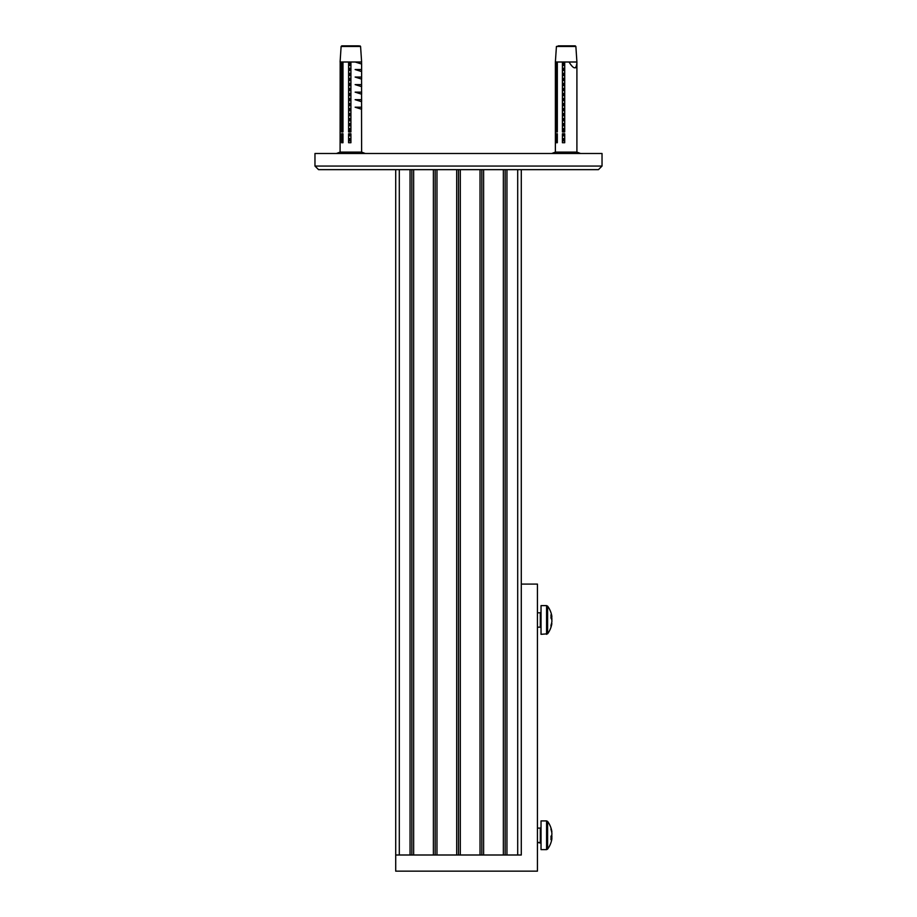 <?xml version="1.0" encoding="UTF-8"?>
<svg xmlns="http://www.w3.org/2000/svg" width="917" height="917" viewBox="0 0 917 917"><rect width="100%" height="100%" fill="white"/><g stroke="black" fill="none" stroke-linecap="round" stroke-linejoin="round"><path stroke-width="1.38" d="M602.033 153.494L314.967 153.494L314.967 166.057L602.033 166.057L602.033 153.494M602.033 166.057L598.446 169.645L318.554 169.645L314.967 166.057M521.292 169.645L521.292 584.095L537.442 584.095L537.442 871.15L395.708 871.15L395.708 854.999L521.292 854.999L517.704 854.999L517.704 169.645M395.708 854.999L395.708 169.645M503.353 854.999L503.353 169.645M483.614 854.999L483.614 169.645M506.941 854.999L506.941 169.645M480.027 854.999L480.027 169.645M460.3 854.999L460.3 169.645M456.7 854.999L456.7 169.645M436.973 854.999L436.973 169.645M433.386 854.999L433.386 169.645M413.647 854.999L413.647 169.645M410.059 854.999L410.059 169.645M411.848 854.999L411.848 169.645M435.174 854.999L435.174 169.645M458.5 854.999L458.5 169.645M481.826 854.999L481.826 169.645M505.152 854.999L505.152 169.645M521.292 854.999L521.292 584.095M346.362 45.85L358.753 45.85L341.766 45.85L341.124 46.458L340.092 62.001L342.969 62.001L342.969 131.968L341.56 131.968L341.56 62.001M341.56 142.731L341.56 133.767L342.969 133.767L342.969 142.731L341.56 142.731L342.969 142.731M340.173 62.001L340.092 152.096L361.619 152.096L365.275 153.494M361.527 62.001L361.619 64.041L355.143 62.001L350.924 62.001L350.924 131.968L348.586 131.968L348.586 62.001L342.969 62.001M361.527 69.532L361.619 71.583L355.143 69.532L361.619 69.532L361.619 79.114L355.143 77.062L361.619 77.062M361.527 77.062L361.619 86.645L355.143 84.605L361.619 84.605M361.527 84.605L361.619 94.187L355.143 92.136L361.619 92.136M361.527 92.136L361.619 101.718L355.143 99.678L361.619 99.678M361.527 99.678L361.619 109.261L355.143 107.209L361.619 107.209M361.527 107.209L361.619 152.096M348.586 142.731L348.586 133.767L350.924 133.767L350.924 142.731L348.586 142.731M348.586 62.001L350.924 62.001M355.143 62.001L361.619 62.001L360.576 46.458L341.124 46.458M555.473 69.532L555.381 71.583M555.473 77.062L555.381 79.114M555.473 84.605L555.381 86.645M555.473 92.136L555.381 94.187M555.473 107.209L555.381 109.261M576.105 67.675L574.982 67.789M561.651 45.85L558.247 45.85M564.712 62.173L562.419 62.173M564.712 63.227L562.419 63.227M562.419 64.041L564.712 64.041M564.712 64.488L562.419 64.488M564.712 65.508L562.419 65.508M564.712 68.248L562.419 68.248M564.712 69.394L562.419 69.394M564.712 70.529L562.419 70.529M564.712 73.268L562.419 73.268M564.712 74.415L562.419 74.415M564.712 75.549L562.419 75.549M564.712 78.3L562.419 78.3M564.712 79.435L562.419 79.435M564.712 80.57L562.419 80.57M564.712 83.321L562.419 83.321M564.712 84.456L562.419 84.456M564.712 85.602L562.419 85.602M564.712 88.341L562.419 88.341M564.712 89.488L562.419 89.488M564.712 90.623L562.419 90.623M564.712 93.362L562.419 93.362M564.712 94.508L562.419 94.508M564.712 95.643L562.419 95.643M564.712 98.394L562.419 98.394M564.712 99.529L562.419 99.529M564.712 100.675L562.419 100.675M564.712 103.415L562.419 103.415M564.712 104.549L562.419 104.549M564.712 105.696L562.419 105.696M564.712 108.435L562.419 108.435M564.712 109.581L562.419 109.581M564.712 110.716L562.419 110.716M564.712 113.467L562.419 113.467M564.712 114.602L562.419 114.602M564.712 115.737L562.419 115.737M564.712 118.488L562.419 118.488M564.712 119.623L562.419 119.623M564.712 120.769L562.419 120.769M564.712 123.508L562.419 123.508M564.712 124.643L562.419 124.643M564.712 125.789L562.419 125.789M564.712 128.529L562.419 128.529M564.712 129.675L562.419 129.675M564.712 130.81L562.419 130.81M564.712 134.696L562.419 134.696M564.712 135.831L562.419 135.831M564.712 138.582L562.419 138.582M564.712 139.716L562.419 139.716M564.712 140.863L562.419 140.863M350.924 62.173L348.586 62.173M350.924 63.227L348.586 63.227M348.586 64.041L350.924 64.041M350.924 64.488L348.586 64.488M350.924 65.508L348.586 65.508M350.924 68.248L348.586 68.248M350.924 69.394L348.586 69.394M350.924 70.529L348.586 70.529M350.924 73.268L348.586 73.268M350.924 74.415L348.586 74.415M350.924 75.549L348.586 75.549M350.924 78.3L348.586 78.3M350.924 79.435L348.586 79.435M350.924 80.57L348.586 80.57M350.924 83.321L348.586 83.321M350.924 84.456L348.586 84.456M350.924 85.602L348.586 85.602M350.924 88.341L348.586 88.341M350.924 89.488L348.586 89.488M350.924 90.623L348.586 90.623M350.924 93.362L348.586 93.362M350.924 94.508L348.586 94.508M350.924 95.643L348.586 95.643M350.924 98.394L348.586 98.394M350.924 99.529L348.586 99.529M350.924 100.675L348.586 100.675M350.924 103.415L348.586 103.415M350.924 104.549L348.586 104.549M350.924 105.696L348.586 105.696M350.924 108.435L348.586 108.435M350.924 109.581L348.586 109.581M350.924 110.716L348.586 110.716M350.924 113.467L348.586 113.467M350.924 114.602L348.586 114.602M350.924 115.737L348.586 115.737M350.924 118.488L348.586 118.488M350.924 119.623L348.586 119.623M350.924 120.769L348.586 120.769M350.924 123.508L348.586 123.508M350.924 124.643L348.586 124.643M350.924 125.789L348.586 125.789M350.924 128.529L348.586 128.529M350.924 129.675L348.586 129.675M350.924 130.81L348.586 130.81M350.924 134.696L348.586 134.696M350.924 135.831L348.586 135.831M350.924 138.582L348.586 138.582M350.924 139.716L348.586 139.716M350.924 140.863L348.586 140.863M551.747 832.372L551.874 831.685A23.246 21.481 180 0 0 551.644 830.447A23.326 23.326 0 0 0 547.609 821.437L547.609 849.096A23.326 23.326 0 0 0 551.644 840.087A23.246 21.481 0 0 0 551.874 838.849A23.246 21.481 0 0 1 551.644 840.087A23.326 23.326 0 0 1 547.609 849.096L546.578 849.623L547.609 849.096M541.03 820.91L546.578 820.91L541.03 820.91L541.03 849.623L546.578 849.623L546.578 820.91L547.609 821.437A23.326 23.326 0 0 1 551.644 830.447A23.246 21.481 180 0 0 550.968 827.982A23.063 7.909 -28.4 0 1 550.968 829.392A23.246 21.481 0 0 1 551.874 833.094L551.874 834.757A23.246 8.906 180 0 1 550.968 836.293A23.063 19.062 -127.5 0 1 551.025 838.012A23.063 19.062 -127.5 0 1 550.968 839.697A23.246 8.906 0 0 0 551.874 838.172L551.874 838.849M551.747 838.161A23.246 21.481 180 0 0 551.874 837.439L551.874 835.777A23.246 8.906 0 0 0 551.644 835.272M551.874 838.172L551.025 838.138M551.874 837.439L551.025 837.37M571.704 45.85L560.596 45.85L575.234 45.85L575.876 46.458L556.424 46.458L555.381 62.001L557.318 62.001L557.318 131.968L556.183 131.968L556.183 62.001M556.183 142.731L556.183 133.767L557.318 133.767L557.318 142.731L556.183 142.731L557.318 142.731M555.381 62.001L555.381 152.096L576.908 152.096L580.576 153.494M569.01 62.001L576.908 62.001C576.518 69.761 573.882 69.761 569.01 62.001L564.712 62.001L564.712 131.968L562.419 131.968L562.419 62.001L557.318 62.001M562.419 142.731L562.419 133.767L564.712 133.767L564.712 142.731L562.419 142.731M562.419 62.001L564.712 62.001M560.596 45.85L556.424 46.458M551.025 616.854L551.874 616.35A23.246 20.185 180 0 0 551.851 616.247A23.326 23.326 0 0 0 547.609 606.148L547.609 633.796A23.326 23.326 0 0 0 551.851 623.698A23.246 20.185 0 0 0 551.874 623.594L551.61 623.113M546.578 634.323L546.578 605.621L541.03 605.621L541.03 634.323L547.609 633.796M551.851 619.972A23.246 11.531 180 0 0 551.874 619.915L551.874 618.184A23.246 20.185 0 0 0 551.61 616.832M551.874 616.82A23.246 11.531 180 0 0 550.968 614.837A23.063 17.916 -45.1 0 1 550.968 618.047A23.246 11.531 0 0 1 551.874 620.03L551.874 621.76A23.246 20.185 180 0 1 550.968 625.234A23.063 10.236 -150.1 0 1 551.025 626.185A23.063 10.236 -150.1 0 1 550.968 627.068A23.246 20.185 0 0 0 551.851 623.698M551.083 618.241L551.874 618.184M399.296 169.645L399.296 854.999M540.308 842.448L541.03 843.159L537.442 842.448L540.308 842.448L540.308 828.085L541.03 827.375M537.442 627.148L540.308 627.148L540.308 612.797L541.03 612.075M360.576 46.458L359.934 45.85M340.092 152.096L336.424 153.494M361.619 64.041L361.619 69.532M537.442 828.085L540.308 828.085L537.442 828.085M555.381 152.096L551.725 153.494M575.876 46.458L576.908 62.001L576.908 152.096M541.03 849.623L546.578 849.623M546.578 820.91L547.609 821.437M537.442 612.797L540.308 612.797M546.578 605.621L547.609 606.148M540.308 627.148L541.03 627.87"/></g></svg>
